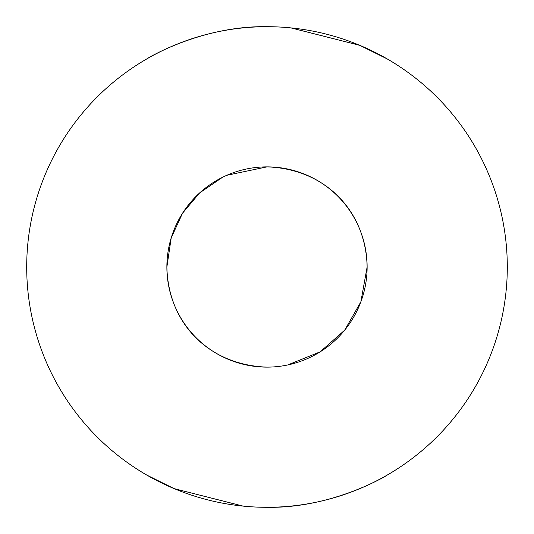 <?xml version="1.0" encoding="UTF-8"?>
<svg xmlns="http://www.w3.org/2000/svg" width="534" height="534" viewBox="0 0 534 534"><rect width="100%" height="100%" fill="white"/><g stroke="black" fill="none" stroke-linecap="round" stroke-linejoin="round"><path stroke-width="0.8" d="M287.719 364.956L320.133 351.859L344.717 330.132L360.864 301.844L367.125 267A100.125 100.125 0 0 0 267 166.875A100.125 100.125 0 0 0 166.875 267A100.125 100.125 0 0 0 267 367.125A100.125 100.125 0 0 0 367.125 267C366.024 210.89 325.206 168.784 267 166.875L226.83 175.286M222.484 177.315L199.703 192.867L182.555 213.186L171.2 237.904L166.875 267C168.09 323.09 208.514 365.109 267 367.125M267 26.7C201.378 25.472 146.162 58.927 146.85 58.894C146.149 58.907 201.592 25.432 267 26.7M243.144 506.112L174.131 488.63L154.019 479.085L146.85 475.106L174.197 488.657L243.017 506.099M290.856 27.888L359.869 45.37L379.981 54.915L387.15 58.894L359.803 45.343L290.983 27.901M507.3 267A240.3 240.3 0 0 0 267 26.7A240.3 240.3 0 0 0 26.7 267A240.3 240.3 0 0 0 267 507.3A240.3 240.3 0 0 0 507.3 267M267 507.3C332.622 508.528 387.838 475.073 387.15 475.106C387.851 475.093 332.408 508.568 267 507.3"/></g></svg>
